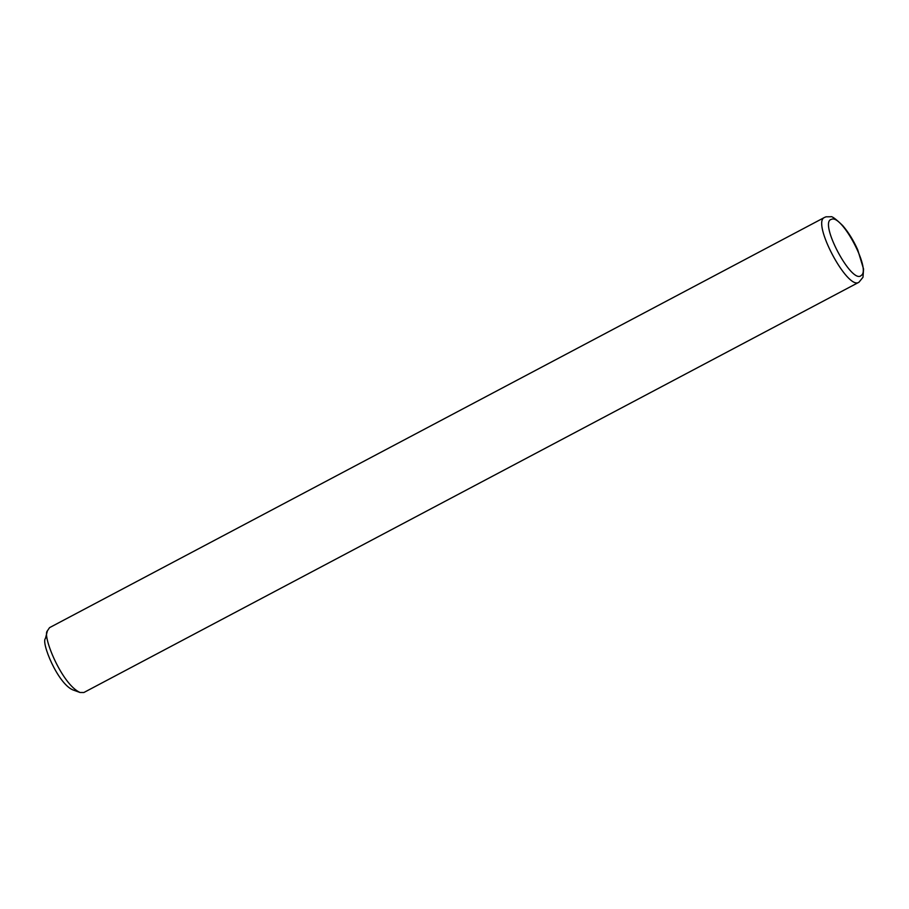 <?xml version="1.0" encoding="UTF-8"?>
<svg xmlns="http://www.w3.org/2000/svg" width="909" height="909" viewBox="0 0 909 909"><rect width="100%" height="100%" fill="white"/><g stroke="black" fill="none" stroke-linecap="round" stroke-linejoin="round"><path stroke-width="1.36" d="M831.553 219.308C818.134 221.501 851.96 285.346 861.266 275.416C871.288 269.757 841.791 214.115 831.553 219.308M858.948 282.233C847.586 290.8 811.18 222.091 824.599 217.399L49.541 627.653L47.393 630.857C41.962 635.311 61.744 684.352 80.015 692.488L83.867 692.51L858.96 282.233L862.993 277.256L863.55 269.007L857.71 249.77C853.449 240.328 848.449 232.272 842.723 225.602C835.803 218.921 831.815 215.978 830.735 216.762L825.997 216.819M47.393 630.857L45.45 638.459C40.928 642.163 57.403 683.034 72.64 689.817L80.015 692.488M824.599 217.399L826.065 216.797"/></g></svg>

